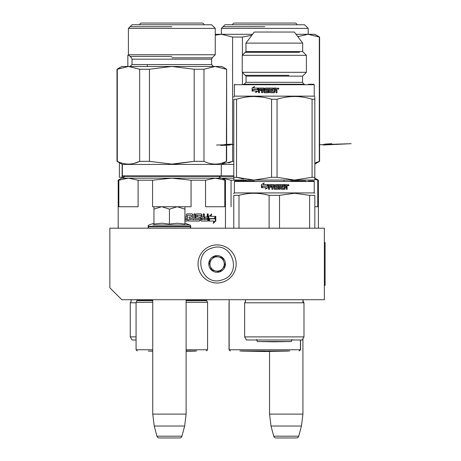 <?xml version="1.0" encoding="UTF-8"?>
<svg xmlns="http://www.w3.org/2000/svg" width="461" height="461" viewBox="0 0 461 461"><rect width="100%" height="100%" fill="white"/><g stroke="black" fill="none" stroke-linecap="round" stroke-linejoin="round"><path stroke-width="0.69" d="M121.767 299.708L324.365 299.708L324.365 228.201L109.851 228.201L109.851 287.791L121.767 299.708M269.547 351.443L269.547 414.116L271.01 426.033L273.73 436.181A2.386 2.386 33.8 0 0 276.03 437.95L296.429 437.95A2.386 2.386 -33.8 0 0 298.734 436.181L273.73 436.181M244.635 302.802L244.635 336.887L303.989 336.887L303.989 302.802L244.635 302.802L245.707 301.091L245.154 299.742L303.471 299.742L302.917 301.091L302.917 302.802M302.917 338.749L302.917 414.116L269.547 414.116M302.917 414.116L301.454 426.033L271.01 426.033M301.454 426.033L298.734 436.181M296.429 437.95L276.03 437.95M152.752 299.708L152.752 414.116L154.216 426.033L156.936 436.181A2.386 2.386 33.8 0 0 159.241 437.95L179.634 437.95A2.386 2.386 -33.8 0 0 181.939 436.181L156.936 436.181M186.123 299.708L186.123 414.116L152.752 414.116M186.123 414.116L184.659 426.033L154.216 426.033M184.659 426.033L181.939 436.181M159.667 206.747L177.18 206.747L169.435 209.144L161.857 206.747L179.208 206.747M179.208 228.201L159.667 228.201M189.338 228.201A1.429 1.429 -40.2 0 0 190.768 226.772L148.102 226.772A1.429 1.429 40.1 0 0 149.537 228.201M185.933 224.997L189.828 224.997A1.429 1.429 -129.3 0 1 190.768 226.339L190.768 226.772M190.768 226.339L148.102 226.339L148.102 226.772M184.93 223.216L189.828 224.997L152.943 224.997M148.102 226.339A1.429 1.429 129 0 1 149.047 224.997L153.945 223.216M154.36 224L161.92 223.216L169.435 224.086L177.347 223.216L184.93 224.086L184.93 209.144L177.18 206.747L184.93 206.747L184.93 209.144M161.857 206.747L152.568 206.747L152.568 180.211L138.098 180.211L128.475 178.148L131.892 178.419M177.347 228.201L177.018 228.201M169.435 224.086L169.435 209.144M161.92 228.201L161.459 228.201M161.529 206.747L153.945 209.144L153.945 206.747M153.945 224.086L153.945 209.144M211.207 245.822A19.068 19.068 0 0 0 198.973 269.852A19.068 19.068 0 0 0 223.009 282.086A19.068 19.068 0 0 0 235.243 258.056A19.068 19.068 0 0 0 211.207 245.822A19.068 19.068 0 0 0 198.973 269.852A19.068 19.068 0 0 0 223.009 282.086A19.068 19.068 0 0 0 235.243 258.056A19.068 19.068 0 0 0 211.207 245.822M211.945 248.087C191.159 253.763 202.12 287.457 222.271 279.821C243.056 274.139 232.096 240.446 211.945 248.087M214.526 256.022A8.344 8.344 0 0 0 209.173 266.533A8.344 8.344 0 0 0 219.69 271.886A8.344 8.344 0 0 0 225.043 261.37A8.344 8.344 0 0 0 214.526 256.022M214.555 256.103L209.029 262.24L211.587 270.088L219.661 271.806L225.187 265.669L222.628 257.814L214.555 256.103M222.421 268.734A7.151 7.151 0 0 1 215.621 270.947A7.151 7.151 0 0 0 223.908 261.739A7.151 7.151 0 0 0 211.795 259.168A7.151 7.151 0 0 0 215.621 270.947A7.151 7.151 0 0 1 210.308 266.164M211.795 259.168A7.151 7.151 0 0 1 223.908 261.739M196.755 350.954L186.123 350.954M152.752 302.312L136.07 302.312L137.021 300.658L136.882 299.708M186.123 302.312L207.571 302.312L207.571 349.761L186.123 349.761M138.098 180.211L138.098 206.747L118.846 206.747L118.846 180.211L118.189 180.211L121.767 178.148L128.475 178.148L118.846 180.211M184.93 206.747L191.073 206.747L191.073 180.211L171.82 178.148L128.475 178.148M218.589 178.419L215.172 178.148L221.874 178.148L225.452 180.211L215.172 178.148L171.82 178.148L152.568 180.211M181.934 206.747L180.032 206.747M224.795 180.211L224.795 206.747L205.543 206.747L205.543 180.211L215.172 178.148M191.073 180.211L205.543 180.211M184.93 217.016L186.296 217.022L186.296 214.463L186.849 213.898L192.22 213.898L192.738 214.463L192.035 213.898M192.738 214.463L192.738 219.707L192.554 214.463M192.738 219.707L193.977 219.707L193.977 213.898L195.199 213.898L195.199 219.707L194.991 213.898M195.199 219.707L198.824 219.488L198.633 218.364L196.467 218.364L195.965 217.799L195.965 214.463L196.467 213.898L201.29 213.898L201.762 214.463L201.031 213.898M201.762 214.463L201.762 217.022L201.497 214.463M201.762 217.022L203.22 217.022L203.22 213.898L204.304 213.898L204.304 219.707L204.016 213.898M204.304 219.707L207.185 219.488L207.185 218.364L204.742 218.364L204.742 217.022L207.185 217.022L207.185 213.898L208.205 213.898L208.205 220.485L207.882 220.485L207.882 213.898M197.383 215.247L196.974 215.46L196.974 216.803L197.383 215.247L200.817 215.46L200.817 220.485L201.29 221.05L207.784 221.05L208.205 220.485M197.199 216.803L199.527 217.022L200.011 217.58L199.757 220.485L199.279 221.05M200.011 217.58L199.757 220.485M184.93 221.05L187.368 221.05L187.443 215.247L191.413 215.46L191.413 217.022L189.062 217.022L189.062 218.364L191.413 218.364L191.413 219.488L188.428 219.707L188.428 221.05L199.527 221.05L200.011 220.485M187.368 215.46L187.229 221.05M201.762 218.364L201.67 219.707L203.22 219.488L203.22 218.364L201.497 218.364L201.67 219.707M184.93 219.707L186.296 219.707L186.296 218.364L184.93 218.364M199.279 217.022L199.757 217.58M207.882 220.485L207.462 221.05M214.791 218.583L215.61 216.365L210.821 216.365L211.737 214.123L208.833 216.44L208.833 221.05L209.882 218.583L209.548 218.583L214.791 218.583M214.405 218.583L215.224 216.365M208.833 220.277L209.548 218.583M210.821 216.365L210.475 216.365L211.386 214.123M209.778 218.837L208.718 221.05M215.8 221.015L213.155 223.337L214.042 221.05L209.052 221.05L209.991 218.837L214.884 218.837L215.8 216.365L215.8 221.015L215.408 221.015L215.408 217.431M213.345 222.859L215.408 221.015M233.79 176.356L122.839 176.356L122.361 175.883L221.28 175.883L221.28 164.439L122.361 164.439L117.002 161.344L117.296 161.344L117.296 69.231L128.475 66.476L171.82 66.476L149.462 69.231L149.462 161.344L171.82 164.099L194.179 161.344L174.684 164.047M194.179 69.231L203.987 69.231L215.172 66.476L203.987 69.231L203.987 161.344L194.179 161.344L194.179 69.231L171.82 66.476L221.874 66.476L226.639 69.231L226.351 161.344C218.894 164.986 211.443 164.986 203.987 161.344M233.79 164.439L221.28 164.439L226.351 161.344M226.351 69.231L215.172 66.476M134.18 163.355L139.654 161.344L139.654 69.231L149.462 69.231M117.296 161.344C124.747 164.986 132.198 164.986 139.654 161.344L149.462 161.344M139.654 69.231L128.475 66.476L117.002 69.231L117.002 161.344M117.002 69.231L121.767 66.476L128.475 66.476M128.4 28.386L215.247 28.386L211.628 24.767L132.013 24.767L128.4 28.386L128.4 54.755L215.247 54.755L215.247 28.386M196.253 66.476L171.82 66.476M147.387 66.476L147.387 64.569M171.82 26.709L130.071 26.709L171.82 26.709M171.82 56.426L130.071 56.426L171.82 56.426M186.123 351.276L195.337 351.121L186.123 351.121M152.752 351.196L148.304 351.121L152.752 351.121M230.12 145.019L220.761 145.463M231.595 144.132L224.328 144.575M201.97 23.05A2.121 2.121 0 0 1 204.056 24.767A2.121 2.121 0 0 0 201.97 23.05L141.671 23.05A2.121 2.121 0 0 0 139.585 24.767M136.07 302.802L130.244 302.802L131.316 301.091L130.722 299.708M136.07 336.887L130.244 336.887L130.244 302.802M136.07 339.988L132.03 339.988L130.244 336.887M122.142 164.312L122.142 177.301L123.923 177.808L122.142 177.301L119.399 177.301L119.399 162.727M127.841 66.476L127.841 55.291L128.936 55.291M119.399 179.346L119.399 180.055M280.818 339.988L284.714 339.988M290.776 181.006L305.58 181.006M296.867 181.006L296.239 181.006M254.587 181.006L234.862 181.006L234.39 181.484L314.235 181.484L313.762 181.006L308.472 181.006M295.939 181.006C314.494 181.006 314.494 181.006 295.939 181.006M303.989 336.887L302.197 339.988L246.428 339.988L244.635 336.887M233.79 228.201L233.79 195.331C233.79 192.6 233.79 192.6 233.79 195.331L238.988 195.331C249.032 192.6 259.076 192.6 269.115 195.331L269.115 228.201M233.79 193.799L233.79 193.268L234.39 192.923L314.235 192.923L314.834 193.268M238.988 228.201L238.988 195.331M279.51 228.201L279.51 195.331L269.115 195.331M314.834 228.201L314.834 195.331C314.834 192.6 314.834 192.6 314.834 195.331C314.834 192.6 314.834 192.6 314.834 195.331L314.834 228.201M268.924 195.28L264.493 194.283M309.636 228.201L309.636 195.331L314.834 195.331M279.51 195.331L294.573 193.268L309.636 195.331M267.121 186.204L268.054 184.579L268.054 187.61L265.421 189.131L266.268 187.656L261.623 187.656L262.459 186.204L267.207 186.204L268.129 184.579M261.773 187.656L262.603 186.204M266.366 187.656L265.524 189.131M261.427 184.607L261.427 187.656L262.367 186.037L267.023 186.037L267.864 184.579L263.202 184.579L264.072 183.08L261.427 184.607L264.193 183.08M261.583 187.391L261.583 184.607M281.659 188.393L281.521 187.229L281.659 188.393L284.23 188.393L284.374 184.579L286.851 184.579L287.22 184.953L287.065 186.273L286.523 186.82L287.065 187.368L287.065 189.275M283.123 187.229L283.123 186.348M281.608 187.229L283.227 187.229L283.227 186.348L281.521 186.348L281.608 185.604L283.653 185.466L283.653 184.579L275.684 184.579L275.315 184.953L275.315 186.861L275.684 187.229L277.303 187.229L277.447 188.255L274.819 188.393L274.681 184.953L274.312 184.579L274.675 184.953L274.819 188.393M283.544 185.466L283.544 184.579M278.352 188.906L278.306 186.717L278.352 188.906L277.983 189.275L274.312 189.275L273.943 188.906L273.949 187.229L272.774 187.229L272.774 189.275L271.892 189.275L271.892 185.466L269.627 185.466L269.483 186.348L271.535 186.348L271.535 187.229L269.483 187.229L269.483 189.275L268.602 189.275L268.602 184.953L268.97 184.579L274.312 184.579M271.892 185.466L271.921 189.275M274.312 189.275L273.949 188.906L273.943 187.229M276.341 185.466L276.341 186.348L277.983 186.348L278.352 186.717M276.364 186.348L276.364 185.466L278.911 185.466L278.911 189.275L279.792 189.275L279.792 185.466L279.729 189.275M279.792 185.466L280.674 185.466L280.674 188.906L281.043 189.275L284.714 189.275L285.088 188.906L284.956 187.229L285.97 187.229L286.339 187.598L286.339 189.275L287.22 189.275L287.065 187.368M285.088 188.906L285.088 187.229M289.007 185.178L288.413 185.771L287.814 185.178L288.413 184.584L289.007 185.178L288.327 185.766M288.327 184.584L288.834 185.178M287.22 187.368L286.673 186.82L287.22 186.273L287.22 184.953M286.702 184.579L287.065 184.953M273.949 186.348L273.949 185.604L273.949 186.348L272.774 186.348L272.918 185.466L273.943 185.604L272.935 185.466M284.956 185.466L284.956 186.348L285.088 185.466L286.339 185.604L286.339 186.348L284.956 186.348M281.521 186.348L281.752 185.466M268.671 189.275L268.671 184.953L269.04 184.579M278.306 188.906L277.937 189.275M277.937 186.348L278.306 186.717M284.956 188.906L284.593 189.275M288.165 185.593L288.286 185.224L288.684 185.593L288.621 184.757L288.004 184.757L288.004 185.593L288.165 184.757M243.494 179.018L236.539 177.301L254.051 180.055L314.834 180.055L314.834 99.248C314.828 95.617 314.828 95.617 314.834 99.248L312.085 99.248L312.085 177.301L294.573 180.055L277.055 177.301L277.055 99.248C288.736 95.617 300.411 95.617 312.085 99.248M236.539 99.248L236.539 177.301L233.79 177.301L233.79 99.248L236.539 99.248C248.214 95.617 259.889 95.617 271.569 99.248L277.055 99.248M278.438 88.224L277.96 88.224L278.087 89.059M278.507 89.059L278.087 88.691M278.237 88.051L278.842 88.645L278.237 89.238M278.899 88.645L278.265 89.238L277.631 88.645L278.265 88.051L278.842 88.645M276.583 88.051L276.969 88.42L276.969 89.739L276.398 90.287L276.969 90.84L276.969 92.747M274.03 88.051L274.03 91.722L274.03 88.051L276.612 88.051L277.003 88.42L277.003 89.739L276.427 90.287L277.003 90.84L277.003 92.747L276.076 92.747L276.076 91.065L275.69 90.696L274.762 90.696L274.762 92.373L274.387 92.747L270.63 92.747L270.255 92.373L270.307 88.933L270.255 92.373M274.768 90.696L274.768 92.373L274.387 92.747L274.762 92.373M270.255 88.933L269.374 88.933L269.374 92.747L268.492 92.747L268.492 88.933L268.561 92.747M268.492 88.933L265.836 89.077L265.974 89.814L267.57 89.814L267.933 90.183L267.933 92.373L267.57 92.747L263.98 92.747L263.623 90.696L262.499 90.696L262.499 92.747L261.664 92.747L261.664 88.933L261.813 92.747M261.664 88.933L259.393 89.077L259.393 89.814L261.324 89.814L261.324 90.696L259.393 90.696L259.393 92.747L258.569 92.747L258.569 88.42L258.759 92.747M267.04 91.722L267.126 90.84L266.988 91.86L264.337 91.722L264.337 88.42L263.98 88.051L258.915 88.051L258.569 88.42M267.126 90.84L265.311 90.696L265.063 90.327L265.415 90.696M273.88 91.86L271.201 91.722L271.201 90.696L272.849 90.696L272.849 89.814L271.201 89.814L271.201 89.077L273.292 88.933L273.292 88.051L265.311 88.051L264.948 88.42L264.948 90.327M263.485 88.933L262.637 88.933L262.499 89.814L263.75 89.814L263.617 88.933L262.776 88.933M274.768 88.933L274.762 89.814L276.076 89.814L275.926 88.933L274.768 88.933L274.762 89.814M263.617 88.933L263.75 89.814M265.063 90.327L265.063 88.42L265.415 88.051M258.759 88.42L259.099 88.051M263.75 90.696L264.101 92.747M270.676 92.747L270.307 92.373M252.086 88.074L254.432 86.547L253.659 88.051L257.883 88.051L257.111 89.503L252.91 89.503L252.086 91.122L252.086 88.074L252.351 90.598M255.872 92.598L256.639 91.122L252.351 90.932M254.668 86.547L252.351 88.074M253.17 89.503L252.351 91.122M258.258 88.051L257.405 89.67L252.997 89.67L252.259 91.122M253.25 89.67L252.519 91.122M256.425 91.122L255.648 92.598L258.062 91.076L258.062 88.051L257.203 89.67M302.554 76.128L302.554 82.329L246.07 82.329L246.07 76.128L302.554 76.128L306.386 72.302L242.238 72.302L242.238 55.291L306.386 55.291L302.675 51.58L245.949 51.58L242.238 55.291M245.949 43.109L302.675 43.109L294.331 32.034L254.293 32.034L245.949 43.109L245.949 51.58M247.73 84.236L246.497 84.236M300.422 84.236L302.128 84.236M303.373 84.236L248.202 84.236M243.339 84.236L292.787 84.236M234.862 84.236L234.39 84.715L314.235 84.715L313.762 84.236L308.472 84.236M255.838 84.236L243.909 84.236M314.235 84.715L314.235 96.153L234.39 96.153L234.39 84.715M277.055 177.301L271.569 177.301L254.051 180.055L233.79 180.026M233.79 179.346L233.79 99.248C233.796 95.617 233.796 95.617 233.79 99.248M261.911 97.075L254.051 96.499M233.79 97.208L233.79 96.499L234.39 96.153M233.79 180.055L233.79 177.301M271.569 177.301L271.569 99.248M314.834 97.254L314.834 99.248M314.834 180.055L314.834 177.301L312.085 177.301M278.133 89.059L278.006 88.224L278.484 88.224L278.559 89.059L278.306 88.691L278.133 89.059M299.489 52.289L245.24 52.289M245.24 75.304L288.851 75.304M256.737 339.44L257.215 341.526L291.41 341.526L291.894 339.44M221.43 178.148L231.059 180.211L231.059 206.747M298.884 180.055L298.498 180.211L298.884 180.055M283.261 180.055L298.498 180.211M314.834 206.747L317.756 206.747L317.756 180.211L318.407 180.211L318.407 228.201M314.834 179.168L317.756 180.211M233.79 178.148L221.874 178.148M245.523 181.006L245.523 180.211L231.059 180.211M245.523 180.211L246.295 180.055M284.034 181.006L284.034 180.211M264.781 350.954L239.87 350.954M319.306 161.344L319.6 161.344L319.6 37.053L308.127 34.298L319.306 37.053L319.306 161.344L314.834 163.079M296.043 34.298L308.127 34.298L297.812 36.655L308.127 34.298L314.834 34.298L319.6 37.053M251.873 35.243L242.417 37.053L242.417 55.113M242.417 72.481L242.417 84.236M242.417 37.053L232.609 37.053L232.609 161.344L221.885 164.093M233.79 161.344L232.609 161.344L228.604 162.935M252.582 34.298L221.43 34.298L215.247 35.169M232.609 37.053L221.43 34.298L215.247 34.298M233.79 175.883L221.28 175.883L220.802 176.356M288.292 351.063L264.781 351.478L241.264 351.063L289.71 350.954M221.355 28.386L308.202 28.386L304.583 24.767L224.974 24.767L221.355 28.386L221.355 34.298M264.781 26.709L223.026 26.709L264.781 26.709M244.278 351.121L264.781 351.53L285.278 351.121M319.6 144.708L351.149 143.688L323.08 145.019M331.816 143.688L324.55 144.132M232.546 24.767A2.121 2.121 0 0 1 234.626 23.05L294.931 23.05A2.121 2.121 0 0 1 297.011 24.767M324.365 242.503L325.08 242.503L325.08 285.405L324.365 285.405M216.514 145.054L233.79 144.477M152.752 300.422L137.021 300.422M152.752 300.658L137.021 300.658M152.752 349.761L136.07 349.761L136.07 302.312M186.123 300.658L206.62 300.658L207.571 302.312M186.123 300.422L206.62 300.422L206.759 299.708M171.82 57.815L212.187 57.815L171.82 57.815M215.247 54.755L212.187 57.815L211.628 59.164L132.013 59.164L131.46 57.815L128.4 54.755L127.841 55.291M211.628 59.164L211.628 64.569L132.013 64.569L132.013 59.164M136.894 299.742L130.757 299.742M299.339 350.954L300.532 349.761L229.025 349.761L229.025 302.312M136.07 349.761L137.257 350.954L136.07 349.761M207.571 349.761L206.419 350.954M124.747 176.24L122.839 178.148M218.894 176.24L220.802 178.148M118.189 228.201L118.189 180.211M225.452 228.201L225.452 180.211M226.639 161.344L226.639 69.231M211.628 64.569L213.535 66.476M132.013 64.569L130.111 66.476M122.361 175.883L122.361 164.439M303.989 302.802L302.917 301.091M314.235 181.484L314.235 192.923M234.39 181.484L234.39 192.923M246.07 76.128L242.238 72.302M302.675 51.58L302.675 43.109M306.386 72.302L306.386 55.291M246.07 82.329L244.163 84.236M302.554 82.329C303.695 84.121 304.329 84.755 304.462 84.236M314.235 96.153L314.834 96.499M291.41 341.526L274.312 341.82L257.215 341.526M219.569 176.356L219.234 177.324M314.834 178.148L318.407 180.211M300.411 339.988L300.411 349.761L299.218 350.954M229.146 299.708L229.146 349.761L230.339 350.954M314.834 164.099L319.6 161.344M229.025 349.761L230.218 350.954M300.532 349.761L300.532 339.988M308.202 34.298L308.202 28.386"/></g></svg>
